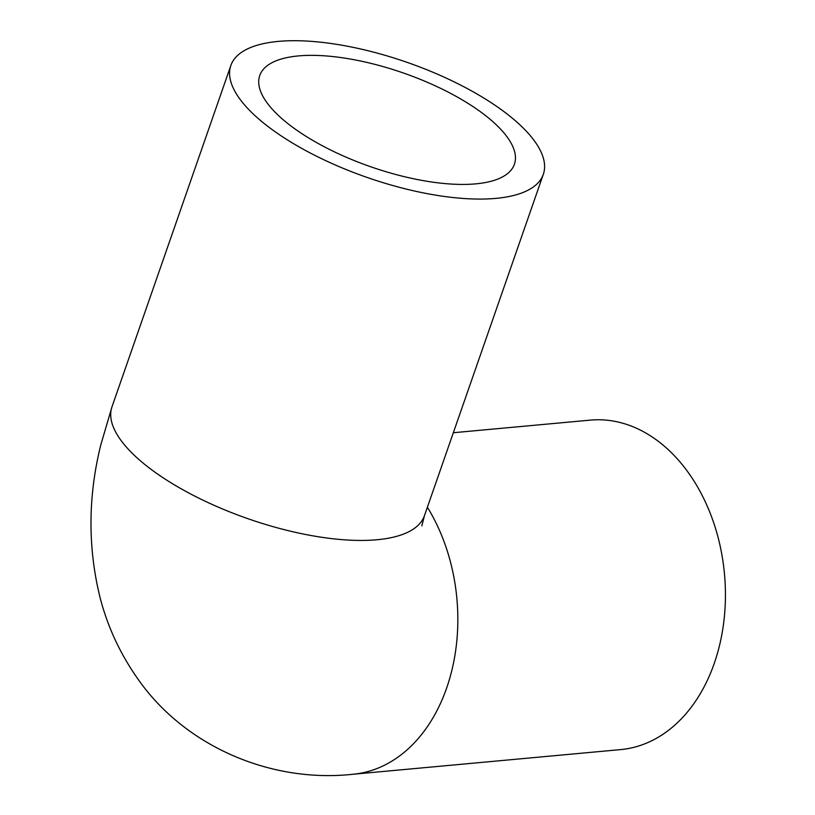 <?xml version="1.0" encoding="UTF-8"?>
<svg xmlns="http://www.w3.org/2000/svg" width="815" height="815" viewBox="0 0 815 815"><rect width="100%" height="100%" fill="white"/><g stroke="black" fill="none" stroke-linecap="round" stroke-linejoin="round"><path stroke-width="1.22" d="M294.286 128.434A134.832 49.644 -160.8 0 1 259.751 75.55A134.832 49.644 -160.8 0 1 403.415 73.004A134.832 49.644 -160.8 0 1 514.418 164.233A134.832 49.644 -160.8 0 1 427.182 181.307A134.832 49.644 -160.8 0 1 294.286 128.434M453.334 432.734L590.254 420.122A165.435 119.561 84.7 0 1 656.004 439.611A165.435 119.561 84.7 0 1 724.015 620.011A165.435 119.561 84.7 0 1 620.592 749.606L352.997 774.25C270.519 783.358 182.896 745.959 135.881 676.063C119.428 652.122 107.539 626.154 100.214 598.169C87.725 547.955 87.908 496.875 100.785 444.929L111.981 406.848A165.435 60.921 -160.8 0 0 248.178 518.788A165.435 60.921 -160.8 0 0 424.452 515.661L421.834 525.899M500.96 109.414A165.435 60.921 -160.8 0 1 543.33 174.298A165.435 60.921 -160.8 0 1 367.056 177.425A165.435 60.921 -160.8 0 1 230.849 65.485A165.435 60.921 -160.8 0 1 337.889 44.54A165.435 60.921 -160.8 0 1 500.96 109.414M427.386 507.225A165.435 119.561 84.7 0 1 450.237 676.552A165.435 119.561 84.7 0 1 352.997 774.25M230.849 65.485L111.981 406.848M543.33 174.298L424.452 515.661"/></g></svg>
